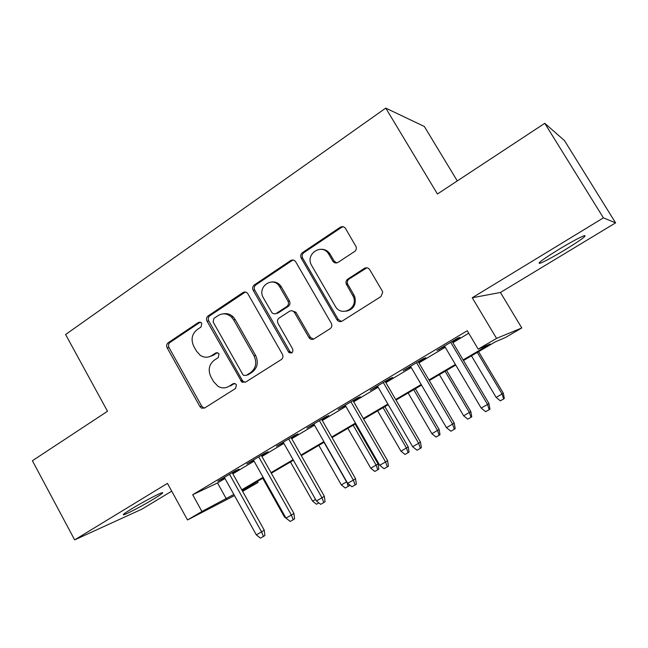 <?xml version="1.0" encoding="UTF-8"?>
<svg xmlns="http://www.w3.org/2000/svg" width="648" height="648" viewBox="0 0 648 648"><rect width="100%" height="100%" fill="white"/><g stroke="black" fill="none" stroke-linecap="round" stroke-linejoin="round"><path stroke-width="0.97" d="M201.779 323.36L201.163 322.615L198.466 322.421L168.188 342.743C166.593 344.088 166.261 345.789 167.184 347.871L199.9 406.555L201.593 408.175L204.606 408.021L235.621 388.419L236.382 384.782L235.532 383.843L233.005 383.77L228.946 386.338C225.374 388.427 221.721 388.411 217.987 386.289L213.646 381.729L210.867 376.78C207.846 370.04 208.972 364.516 214.253 360.215L218.271 357.599L219.016 353.954L218.303 353.12L215.671 352.982L211.661 355.598C207.862 357.85 204.039 357.736 200.192 355.274L196.506 351.167L193.752 346.259C190.747 339.552 191.857 334.028 197.081 329.662L201.05 327.005L201.779 323.36M200.289 322.137L170.019 342.444C168.423 343.78 168.091 345.481 169.015 347.547L201.633 406.029L203.318 407.641L204.711 407.965M558.746 249.448C542.797 259.338 536.585 263.955 540.092 263.274C544.895 261.395 553.254 256.892 565.161 249.747C581.126 239.89 587.469 235.2 584.196 235.678C579.369 237.565 570.888 242.15 558.746 249.448M131.755 508.777C124.303 513.362 121.759 515.322 124.116 514.674C127.729 513.581 143.775 505.043 154.03 498.798C161.611 494.157 164.236 492.148 161.895 492.755C158.485 493.76 142.163 502.419 131.755 508.777M354.521 251.554C356.06 250.387 356.619 248.832 356.189 246.888L345.538 228.501C344.112 226.549 342.346 226.128 340.249 227.254L302.405 252.655C300.68 254.056 300.251 255.83 301.118 257.969L336.92 319.691C338.321 321.659 340.062 322.121 342.144 321.092L380.951 296.573L382.717 292.159L382.239 290.96L369.733 269.681C368.299 267.705 366.509 267.26 364.379 268.353L347.798 279.102C346.162 280.341 345.643 281.985 346.251 284.018L353.508 296.938C358.295 308.634 341.051 317.301 335.283 306.229L311.332 264.927C305.168 253.449 322.623 242.725 328.836 254.316L332.789 261.087C334.198 263.039 335.948 263.469 338.029 262.391L354.521 251.554M544.765 123.314L564.465 140.567L615.6 222.863L603.41 217.866L544.765 123.314L437.432 193.995L385.763 108.111L65.594 334.506L107.511 411.269L32.4 460.736L74.65 539.889L167.443 483.376L187.507 519.955L201.917 511.491L192.691 494.732L467.249 330.747L478.208 349.159L496.554 338.386L521.786 327.953L505.586 337.446L495.356 341.82L463.474 360.523M603.41 217.866L472.246 297.748L496.554 338.386M247.909 293.844L247.512 293.277C246.151 291.851 244.644 291.6 243 292.531L208.105 315.949C206.461 317.334 206.105 319.075 207.052 321.189L241.801 382.02L245.503 382.174L281.248 359.583C282.998 358.198 283.387 356.424 282.398 354.254L247.909 293.844M254.308 284.942L290.628 260.561C292.645 259.492 294.338 259.921 295.723 261.841L331.371 323.409C332.278 325.579 331.841 327.353 330.067 328.73L313.997 338.888C312.109 339.852 310.465 339.471 309.056 337.762L294.427 312.385C293.034 310.659 291.398 310.287 289.526 311.275L279.15 318.014C277.401 319.432 277.02 321.222 278.008 323.384L292.726 349.094C293.212 352.731 291.875 353.8 288.716 352.31L253.19 290.304C252.218 288.166 252.59 286.376 254.308 284.942L255.895 284.837L292.11 260.545L290.628 260.561M74.65 539.889L142.034 509.093L171.712 491.16M232.43 473.04L238.982 469.128L235.078 470.95L217.801 481.262L224.556 477.73M261.492 455.706L268.167 451.721L264.465 453.414L246.742 463.984L253.635 460.388M291.292 437.935L298.096 433.877L294.605 435.432L276.429 446.278L283.451 442.608M321.854 419.702L328.795 415.562L325.531 416.98L306.885 428.109L314.045 424.359M353.217 400.999L360.296 396.779L357.275 398.042L338.126 409.463L345.433 405.64M385.406 381.802L392.631 377.492L389.861 378.602L370.202 390.331L377.654 386.427M418.462 362.086L425.825 357.696L423.33 358.636L403.145 370.68L410.743 366.695M192.691 494.732L217.517 482.954L224.986 478.499M232.859 473.81L254.073 461.174M261.93 456.492L283.897 443.394M291.738 438.72L314.499 425.161M322.307 420.503L345.894 406.45M353.678 401.809L378.124 387.237M385.884 382.62L411.221 367.513M418.948 362.912L445.225 347.255M452.903 342.679L468.731 333.242M452.409 341.844L459.926 337.357L457.715 338.118L436.971 350.495L444.731 346.421M457.286 180.922L424.351 126.49L385.763 108.111M278.446 285.112L277.166 282.884M472.246 297.748L500.426 292.483L615.6 222.863M500.426 292.483L521.786 327.953M257.459 481.343L258.074 482.444L242.627 491.346M463.118 359.915L490.204 344.031L478.208 349.159M201.917 511.491L233.847 494.448M241.769 489.807L263.104 477.284M271.002 472.651L293.107 459.683M300.988 455.058L323.879 441.62M331.744 437.011L355.469 423.087M363.301 418.495L387.893 404.06M395.693 399.484L421.184 384.523M428.952 379.971L455.39 364.451M234.471 495.574L187.507 519.955M242.231 490.641L258.074 482.444M455.747 365.051L429.3 380.562M421.532 385.115L396.033 400.075M388.233 404.652L363.633 419.078M355.801 423.671L332.068 437.586M324.211 442.195L301.312 455.625M293.423 460.25L271.318 473.21M263.42 477.851L242.077 490.366M217.517 482.954L226.338 498.863M405.802 369.635L405.567 369.23M439.36 349.628L439.117 349.215M209.085 356.805L213.362 355.25L211.661 355.598M217.315 352.666L213.362 355.25M227.092 387.269L228.946 386.338M234.446 383.438L230.599 385.884M245.389 292.013L209.831 315.738C208.178 317.115 207.83 318.856 208.778 320.954L242.255 380.287L243.413 381.575L245.43 382.223M213.921 318.403L213.176 322.072L242.741 374.414L243.486 375.273L246.143 375.427L250.484 372.673C255.952 368.323 257.135 362.71 254.04 355.833L233.62 319.853L231.539 317.123C227.294 313.373 222.831 312.854 218.174 315.56L213.921 318.403M223.455 313.834C227.084 313.187 230.332 314.207 233.191 316.904L235.264 319.626L255.612 355.477C258.698 362.329 257.523 367.918 252.072 372.252L247.747 374.998M293.277 260.034L292.11 260.545M291.689 310.724L295.893 312.182L310.473 337.462L313.559 339.123M255.895 284.837C254.178 286.262 253.805 288.044 254.777 290.183L289.859 351.5L291.9 352.852M279.855 287.032L279.482 286.432C272.719 275.449 256.624 287.105 263.42 297.926L271.779 312.433C273.164 313.948 274.72 314.231 276.445 313.3L286.805 306.536C288.571 305.103 288.951 303.296 287.963 301.126L279.855 287.032L281.362 286.918L280.989 286.319C278.608 283.022 275.513 281.572 271.714 281.977M275.805 313.624L277.968 313.089L276.445 313.3M281.362 286.918L289.445 300.964C290.434 303.126 290.045 304.925 288.287 306.35L277.968 313.089M321.141 249.278C325.004 249.213 328.026 250.889 330.197 254.316L334.133 261.063L336.766 262.918M346.259 311.218C353.581 309.404 356.424 304.592 354.78 296.784L353.93 294.97L352.658 295.115M366.914 267.778L349.094 279.013C347.458 280.252 346.947 281.888 347.547 283.913L353.93 294.97M343.27 226.743L341.577 227.359L303.855 252.663C302.13 254.065 301.701 255.83 302.567 257.961L338.24 319.456L341.52 321.408M288.409 520.028L284.456 516.991L262.748 478.24M284.456 516.991L285.136 516.61M229.53 474.263L261.581 531.87L264.246 530.177L264.886 535.515L263.412 536.479L261.581 531.87L256.3 534.851L224.346 477.349M264.246 530.177L232.219 472.659M263.412 536.479L260.472 538.124L256.3 534.851M318.881 502.889L316.483 504.241L312.547 501.123L290.458 461.992M312.547 501.123L315.56 499.422M349.191 484.55L349.345 485.644L345.287 488.033L341.318 484.882L346.567 481.91L324 442.317M348.203 486.397L346.769 481.78M341.318 484.882L318.824 445.354M378.059 463.952L378.829 469.055L377.776 469.76L374.787 471.444L370.778 468.237L378.059 463.952L355.128 424.067M377.776 469.76L376.156 465.199L353.176 425.21M370.778 468.237L347.871 428.32M408.224 446.918L409.042 452.053L408.078 452.717L405.016 454.434L400.966 451.194L408.224 446.918L384.863 406.62M408.078 452.717L406.482 448.076L383.073 407.673M400.966 451.194L377.638 410.864M258.73 456.84L291.398 515.055L293.917 513.443L294.597 518.829L293.204 519.745L291.398 515.055L285.979 518.108L253.417 460.007M293.917 513.443L261.274 455.317M293.204 519.745L290.191 521.438L285.979 518.108M241.348 380.538L242.376 382.352M288.684 438.971L321.983 497.81L324.34 496.287L325.077 501.722L323.773 502.581L321.983 497.81L316.418 500.945L283.233 442.22M324.34 496.287L291.065 437.546M323.773 502.581L320.679 504.322L316.418 500.945M319.407 420.633L353.363 480.111L355.55 478.686L356.343 484.161L355.128 484.971L353.363 480.111L347.652 483.335L313.818 423.97M355.55 478.686L321.627 419.313M355.128 484.971L351.961 486.753L347.652 483.335M294.176 311.737L294.824 312.328M350.941 401.825L385.576 461.951L387.577 460.623L388.427 466.147L387.318 466.9L385.576 461.951L379.712 465.256L345.206 405.243M387.577 460.623L352.99 400.602M387.318 466.9L384.062 468.731L379.712 465.256M439.133 429.462L440.008 434.638L439.133 435.245L435.999 437.011L431.908 433.715L439.133 429.462L415.336 388.751M439.133 435.245L437.562 430.523L413.708 389.707M431.908 433.715L408.135 392.971M325.045 249.885L325.596 250.857M327.459 251.221L329.119 254.316M383.308 382.514L418.649 443.297L420.463 442.074L421.37 447.647L420.366 448.343L418.649 443.297L412.63 446.691L377.42 386.022M420.463 442.074L385.171 381.397M420.366 448.343L417.02 450.222L412.63 446.691M470.821 411.561L471.752 416.777L470.975 417.336L467.759 419.143L463.628 415.805L470.821 411.561L446.569 370.437M470.975 417.336L469.427 412.533L445.111 371.288M463.628 415.805L439.401 374.641M416.551 362.678L452.62 424.14L454.232 423.031L455.204 428.644L454.313 429.284L452.62 424.14L446.432 427.631L410.508 366.29M454.232 423.031L418.219 361.681M454.313 429.284L450.87 431.212L446.432 427.631M503.318 393.215L504.306 398.471L503.634 398.966L500.329 400.82L496.157 397.435L503.318 393.215L478.589 351.653M503.634 398.966L502.103 394.073L477.317 352.399M496.157 397.435L471.46 355.841M450.708 342.306L487.523 404.457L488.924 403.461L489.961 409.131L489.183 409.706L487.523 404.457L481.164 408.046L444.488 346.016M488.924 403.461L452.166 341.431M489.183 409.706L485.652 411.683L481.164 408.046M200.216 322.194L198.466 322.421M234.252 383.422L233.005 383.77M217.266 352.658L215.671 352.982M201.633 406.029L199.9 406.555M169.015 347.547L167.184 347.871M170.019 342.444L168.188 342.743M242.255 380.287L240.643 380.724M208.778 320.954L207.052 321.189M209.831 315.738L208.105 315.949M244.62 292.402L243 292.531M252.072 372.252L250.484 372.673M255.612 355.477L254.04 355.833M235.264 319.626L233.62 319.853M310.287 337.171L308.877 337.47M296.047 312.433L294.589 312.636M289.859 351.5L288.384 351.848M254.777 290.183L253.19 290.304M288.287 306.35L286.805 306.536M289.445 300.964L287.963 301.126M334.133 261.063L332.789 261.087M330.197 254.316L328.836 254.316M347.855 284.553L346.55 284.658M349.094 279.013L347.798 279.102M365.626 268.304L364.379 268.353M338.24 319.456L336.92 319.691M302.673 258.155L301.223 258.163M303.855 252.663L302.405 252.655M341.577 227.359L340.249 227.254M540.092 263.274L539.549 262.375M124.116 514.674L123.784 514.058M203.318 407.641L201.593 408.175M243.413 381.575L241.801 382.02M233.191 316.904L231.539 317.123M310.473 337.462L309.056 337.762M295.893 312.182L294.427 312.385M290.191 351.961L288.716 352.31M280.989 286.319L279.482 286.432M354.78 296.784L353.508 296.938M347.547 283.913L346.251 284.018M302.567 257.961L301.118 257.969"/></g></svg>
